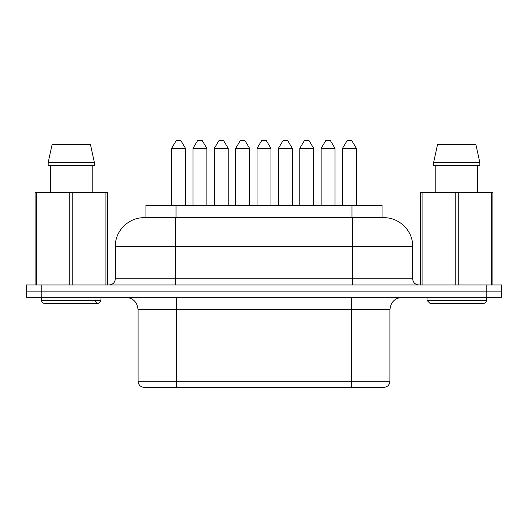 <?xml version="1.0" encoding="UTF-8"?>
<svg xmlns="http://www.w3.org/2000/svg" width="528" height="528" viewBox="0 0 528 528"><rect width="100%" height="100%" fill="white"/><g stroke="black" fill="none" stroke-linecap="round" stroke-linejoin="round"><path stroke-width="0.79" d="M321.143 148.322L325.769 140.613L330.396 140.613L335.023 148.322L321.143 148.322L321.143 205.392M335.023 148.322L335.023 205.392M342.507 148.322L347.134 140.613L351.76 140.613L356.387 148.322L342.507 148.322L342.507 205.392M356.387 148.322L356.387 205.392M278.421 148.322L283.048 140.613L287.674 140.613L292.301 148.322L278.421 148.322L278.421 205.392M292.301 148.322L292.301 205.392M299.785 148.322L304.412 140.613L309.038 140.613L313.665 148.322L299.785 148.322L299.785 205.392M313.665 148.322L313.665 205.392M235.699 148.322L240.326 140.613L244.952 140.613L249.579 148.322L235.699 148.322L235.699 205.392M249.579 148.322L249.579 205.392M257.057 148.322L261.683 140.613L266.317 140.613L270.943 148.322L257.057 148.322L257.057 205.392M270.943 148.322L270.943 205.392M192.977 148.322L197.604 140.613L202.231 140.613L206.857 148.322L192.977 148.322L192.977 205.392M206.857 148.322L206.857 205.392M214.335 148.322L218.962 140.613L223.588 140.613L228.215 148.322L214.335 148.322L214.335 205.392M228.215 148.322L228.215 205.392M171.613 148.322L176.24 140.613L180.866 140.613L185.493 148.322L171.613 148.322L171.613 205.392M185.493 148.322L185.493 205.392M35.112 284.975L35.112 192.436L107.448 192.436L107.448 284.975M36.656 192.436L36.656 284.975M69.742 192.436L69.742 284.975M72.824 192.436L72.824 284.975M105.91 192.436L105.91 284.975M100.973 297.317L100.973 300.399L41.593 300.399C41.778 302.273 42.801 303.303 44.675 303.481L97.891 303.481M94.802 300.399C96.862 304.379 98.914 304.379 100.973 300.399M90.486 144.619L52.081 144.619L48.147 162.67L94.42 162.67L90.486 144.619M48.147 162.67L48.147 165.752L94.42 165.752L94.42 162.67M50.358 165.752L50.358 192.436M92.209 192.436L92.209 165.752M492.888 284.975L492.888 192.436L420.552 192.436L420.552 284.975M491.344 192.436L491.344 284.975M458.258 192.436L458.258 284.975M455.176 192.436L455.176 284.975M422.09 192.436L422.09 284.975M427.027 297.317L427.027 300.399L486.407 300.399C486.222 302.273 485.199 303.303 483.325 303.481L430.109 303.481L427.027 300.399M437.514 144.619L475.919 144.619L479.853 162.67L433.58 162.67L437.514 144.619M479.853 162.67L479.853 165.752L433.58 165.752L433.58 162.67M477.642 165.752L477.642 192.436M435.791 192.436L435.791 165.752M41.824 297.317L41.824 291.146L26.4 291.146L501.6 291.146L501.6 297.317L26.4 297.317L26.4 284.975L41.824 284.975L41.824 291.146L486.176 291.146L486.176 284.975L501.6 284.975L501.6 291.146L486.176 291.146L486.176 297.317M389.935 381.216L351.377 381.216L351.377 387.387L383.764 387.387C387.512 387.024 389.565 384.965 389.935 381.216L389.935 309.652L176.623 309.652L176.623 381.216L351.377 381.216L351.377 297.317M351.377 387.387L176.623 387.387L176.623 381.216L138.065 381.216L138.065 309.652C137.339 302.161 133.221 298.049 125.73 297.317M138.065 381.216C138.395 384.932 140.455 386.991 144.236 387.387L176.623 387.387M145.959 217.727L145.959 205.392L382.041 205.392L382.041 217.727M486.176 284.975L41.824 284.975M352.374 217.727L352.374 246.418L115.315 246.418C114.919 231.092 128.674 217.331 144.005 217.727L383.995 217.727C399.326 217.331 413.081 231.086 412.685 246.418L352.374 246.418L352.374 278.804L412.685 278.804C413.015 282.52 415.074 284.579 418.856 284.975M176.623 297.317L176.623 309.652L138.065 309.652M176.035 205.392L176.035 217.727M351.965 205.392L351.965 217.727M352.374 284.975L352.374 278.804L175.626 278.804L175.626 217.727M175.626 284.975L175.626 278.804L115.315 278.804C114.985 282.52 112.926 284.579 109.144 284.975M41.593 297.317L41.593 300.399M486.407 297.317L486.407 300.399M389.935 309.652C390.661 302.161 394.779 298.049 402.27 297.317M412.685 246.418L412.685 278.804M115.315 246.418L115.315 278.804"/></g></svg>
